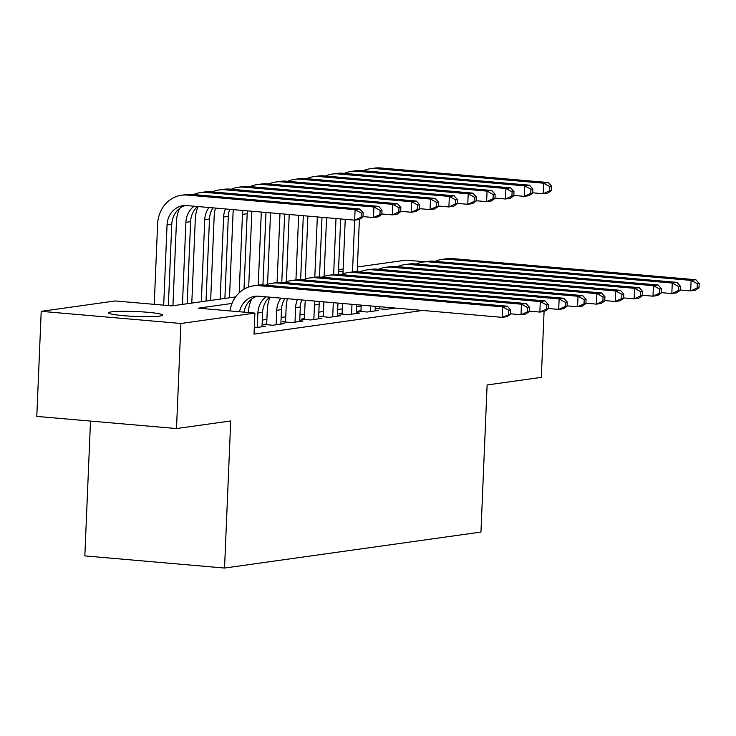 <?xml version="1.0" encoding="UTF-8"?>
<svg xmlns="http://www.w3.org/2000/svg" width="736" height="736" viewBox="0 0 736 736"><rect width="100%" height="100%" fill="white"/><g stroke="black" fill="none" stroke-linecap="round" stroke-linejoin="round"><path stroke-width="1.1" d="M159.73 316.066A27.03 2.447 -177.6 0 1 129.315 316.094A27.03 2.447 -177.6 0 1 108.551 312.837A27.03 2.447 -177.6 0 1 111.403 311.871A27.03 2.447 -177.6 0 1 141.809 311.843A27.03 2.447 -177.6 0 1 162.573 315.1A27.03 2.447 -177.6 0 1 159.73 316.066M90.491 421.075L84.842 555.901L224.544 568.045L480.948 532.064L487.112 384.965L541.319 377.356L544.079 311.475M224.544 568.045L230.708 420.946L176.502 428.554L36.8 416.41L41.207 311.337L115.202 300.95L171.838 305.872L235.621 296.921M338.551 269.606L343.16 268.962M357.402 266.966L406.024 260.139L424.957 261.786M379.822 308.09L376.528 308.55L385.968 309.368L395.278 308.062M360.971 310.739L357.668 311.199L367.108 312.018L378.424 310.426L375.158 310.15M342.12 313.38L338.818 313.84L348.257 314.668L359.573 313.076L356.298 312.791M323.26 316.029L319.967 316.489L329.406 317.308L340.713 315.726L337.447 315.44M304.41 318.67L301.107 319.139L310.546 319.958L321.862 318.366L318.596 318.081M285.559 321.319L282.256 321.779L291.695 322.598L303.011 321.016L299.736 320.73M266.699 323.969L263.405 324.429L272.844 325.248L284.151 323.656L280.885 323.38M254.288 327.851L265.3 326.306L262.034 326.02M232.033 303.434L198.269 308.172L254.904 313.094L254.021 334.107L422.648 310.445M361.164 306.204L356.546 306.848M342.304 308.853L337.695 309.497M323.454 311.494L318.844 312.138M304.603 314.143L299.994 314.787M285.743 316.784L281.134 317.437M266.892 319.433L262.283 320.077M176.502 428.554L180.909 323.481L41.207 311.337M254.904 313.094L180.909 323.481M269.744 298.144L268.318 298.338M250.884 300.785L249.467 300.987M343.05 271.483L338.486 271.087M239.522 311.76A21.123 18.851 82 0 1 254.987 296.304A21.123 18.851 82 0 1 258.805 296.203L502.145 317.354L502.587 306.848L259.247 285.697A31.676 28.281 -98 0 0 253.515 285.844A31.676 28.281 -98 0 0 229.972 310.932M244.039 312.147A21.123 18.851 82 0 1 257.37 296.139M510.49 314.171L506.865 316.692L502.145 317.354L510.49 314.171L510.664 309.966L508.778 310.233L508.604 314.428M508.778 310.233L502.587 306.848L507.306 306.185L263.957 285.034A31.676 28.281 -98 0 0 258.235 285.182L261.308 212.06M507.306 306.185L510.664 309.966M362.986 216.982L363.161 212.778L361.275 213.044L361.1 217.249L362.986 216.982L359.352 219.512L354.642 220.174L355.083 209.659L187.248 195.077A31.676 28.281 -98 0 0 181.525 195.224A31.676 28.281 -98 0 0 157.614 224.13L154.247 304.345M163.686 305.164L167.054 224.958A21.123 18.851 82 0 1 182.997 205.684A21.123 18.851 82 0 1 186.806 205.583L354.642 220.174L361.1 217.249M168.36 305.569L171.764 224.296A21.123 18.851 82 0 1 185.371 205.519M361.275 213.044L355.083 209.659L359.794 209.006L191.967 194.414A31.676 28.281 -98 0 0 186.236 194.562L181.525 195.224M359.794 209.006L363.161 212.778M261.998 326.766L262.614 312.266A21.123 18.851 82 0 1 269.578 297.142M257.287 327.428L257.894 312.929A21.123 18.851 82 0 1 266.073 296.838M251.675 299.009A31.676 28.281 -98 0 0 248.455 312.11L248.437 312.533M529.34 311.521L529.515 307.317L527.629 307.584L527.454 311.788L529.34 311.521L525.716 314.051L521.005 314.714L521.447 304.198L278.098 283.047A31.676 28.281 -98 0 0 272.375 283.204A31.676 28.281 -98 0 0 265.53 285.172M510.508 313.794L521.005 314.714L527.454 311.788M527.629 307.584L521.447 304.198L526.157 303.545L282.808 282.385A31.676 28.281 -98 0 0 277.086 282.541L279.974 213.679M526.157 303.545L529.515 307.317M280.858 324.125L281.465 309.626A21.123 18.851 82 0 1 284.97 298.476M276.138 324.788L276.745 310.288A21.123 18.851 82 0 1 280.959 298.126M270.149 297.188A31.676 28.281 -98 0 0 267.306 309.46L266.671 324.714M548.2 308.872L548.375 304.676L546.489 304.934L546.314 309.138L548.2 308.872L544.566 311.402L539.856 312.064L540.298 301.558L296.948 280.407A31.676 28.281 -98 0 0 291.226 280.554A31.676 28.281 -98 0 0 284.381 282.523M529.359 311.153L539.856 312.064L546.314 309.138M546.489 304.934L540.298 301.558L545.008 300.895L301.659 279.744A31.676 28.281 -98 0 0 295.936 279.892L291.226 280.554M545.008 300.895L548.375 304.676M299.708 321.476L300.316 306.976A21.123 18.851 82 0 1 301.742 299.938M294.998 322.138L295.605 307.639A21.123 18.851 82 0 1 297.445 299.561M287.482 298.696A31.676 28.281 -98 0 0 286.166 306.82L285.522 322.064M567.051 306.231L567.226 302.027L565.34 302.294L565.165 306.498L567.051 306.231L563.426 308.752L558.707 309.414L559.148 298.908L315.799 277.757A31.676 28.281 -98 0 0 310.077 277.904A31.676 28.281 -98 0 0 303.232 279.882M548.21 308.504L558.707 309.414L565.165 306.498M565.34 302.294L559.148 298.908L563.859 298.246L320.519 277.095A31.676 28.281 -98 0 0 314.796 277.242L317.326 216.927M563.859 298.246L567.226 302.027M318.559 318.835L319.166 304.336A21.123 18.851 82 0 1 319.47 301.475M313.849 319.488L314.456 304.989A21.123 18.851 82 0 1 314.953 301.088M305.403 300.251A31.676 28.281 -98 0 0 305.017 304.17L304.382 319.424M585.902 303.582L586.077 299.377L584.191 299.644L584.016 303.848L585.902 303.582L582.277 306.112L577.567 306.774L577.999 296.268L334.659 275.117A31.676 28.281 -98 0 0 328.937 275.264A31.676 28.281 -98 0 0 322.083 277.233M567.06 305.863L577.567 306.774L584.016 303.848M584.191 299.644L577.999 296.268L582.719 295.605L339.37 274.454A31.676 28.281 -98 0 0 333.647 274.602L336.002 218.546M582.719 295.605L586.077 299.377M179.676 208.389A31.676 28.281 -98 0 0 176.465 221.49L172.932 305.725M182.464 304.382L185.904 222.309A21.123 18.851 82 0 1 194.083 206.218M187.174 303.72L190.615 221.646A21.123 18.851 82 0 1 197.579 206.522M381.837 214.332L382.012 210.137L380.126 210.395L379.951 214.599L381.837 214.332L378.212 216.862L373.492 217.525L373.934 207.018L206.108 192.427A31.676 28.281 -98 0 0 200.376 192.574A31.676 28.281 -98 0 0 193.531 194.552M362.995 216.614L373.492 217.525L379.951 214.599M380.126 210.395L373.934 207.018L378.654 206.356L210.818 191.765A31.676 28.281 -98 0 0 205.096 191.921L200.376 192.574M378.654 206.356L382.012 210.137M198.15 206.568A31.676 28.281 -98 0 0 195.316 218.84L191.792 303.076M201.314 301.742L204.755 219.659A21.123 18.851 82 0 1 208.969 207.506M206.034 301.079L209.475 219.006A21.123 18.851 82 0 1 212.971 207.856M400.688 211.692L400.862 207.488L398.976 207.754L398.802 211.959L400.688 211.692L397.063 214.213L392.352 214.875L392.794 204.369L224.958 189.787A31.676 28.281 -98 0 0 219.236 189.934A31.676 28.281 -98 0 0 212.391 191.903M381.855 213.964L392.352 214.875L398.802 211.959M398.976 207.754L392.794 204.369L397.504 203.706L229.669 189.124A31.676 28.281 -98 0 0 223.946 189.272L219.236 189.934M397.504 203.706L400.862 207.488M215.492 208.076A31.676 28.281 -98 0 0 214.176 216.2L210.643 300.426M220.174 299.092L223.615 217.019A21.123 18.851 82 0 1 225.455 208.941M224.885 298.43L228.326 216.356A21.123 18.851 82 0 1 229.742 209.318M419.538 209.042L419.722 204.838L417.836 205.105L417.662 209.309L419.538 209.042L415.914 211.572L411.203 212.235L411.645 201.728L243.809 187.137A31.676 28.281 -98 0 0 238.087 187.284A31.676 28.281 -98 0 0 231.242 189.262M400.706 211.324L411.203 212.235L417.662 209.309M417.836 205.105L411.645 201.728L416.355 201.066L248.529 186.475A31.676 28.281 -98 0 0 242.797 186.622L238.087 187.284M416.355 201.066L419.722 204.838M233.413 209.631A31.676 28.281 -98 0 0 233.027 213.55L229.494 297.786M239.172 292.854L242.466 214.369A21.123 18.851 82 0 1 242.963 210.459M244.012 289.193L247.176 213.707A21.123 18.851 82 0 1 247.48 210.855M438.398 206.402L438.573 202.198L436.687 202.464L436.512 206.66L438.398 206.402L434.774 208.923L430.054 209.585L430.496 199.079L262.669 184.488A31.676 28.281 -98 0 0 256.938 184.644A31.676 28.281 -98 0 0 250.093 186.613M419.557 208.674L430.054 209.585L436.512 206.66M436.687 202.464L430.496 199.079L435.206 198.416L267.38 183.825A31.676 28.281 -98 0 0 261.657 183.982L256.938 184.644M435.206 198.416L438.573 202.198M337.419 316.186L337.962 303.085M332.7 316.848L333.298 302.68M323.858 301.861L323.233 316.774M604.753 300.941L604.937 296.737L603.051 297.004L602.867 301.199L604.753 300.941L601.128 303.462L596.418 304.124L596.859 293.618L353.51 272.467A31.676 28.281 -98 0 0 347.788 272.614A31.676 28.281 -98 0 0 340.943 274.583M585.92 303.214L596.418 304.124L602.867 301.199M603.051 297.004L596.859 293.618L601.57 292.956L358.22 271.805A31.676 28.281 -98 0 0 352.498 271.952L354.678 220.165M601.57 292.956L604.937 296.737M251.868 211.241L248.685 287.012M262.936 284.97L265.972 212.465M457.249 203.752L457.424 199.548L455.538 199.815L455.363 204.019L457.249 203.752L453.624 206.282L448.914 206.945L449.346 196.429L281.52 181.847A31.676 28.281 -98 0 0 275.798 181.994A31.676 28.281 -98 0 0 268.953 183.963M438.408 206.025L448.914 206.945L455.363 204.019M455.538 199.815L449.346 196.429L454.066 195.776L286.23 181.185A31.676 28.281 -98 0 0 280.508 181.332L275.798 181.994M454.066 195.776L457.424 199.548M356.27 313.536L356.638 304.704M351.56 314.198L351.974 304.299M342.534 303.48L342.084 314.125M623.613 298.292L623.788 294.087L621.902 294.354L621.727 298.558L623.613 298.292L619.979 300.822L615.268 301.484L615.71 290.978L372.361 269.818A31.676 28.281 -98 0 0 366.638 269.974A31.676 28.281 -98 0 0 359.794 271.943M604.771 300.564L615.268 301.484L621.727 298.558M621.902 294.354L615.71 290.978L620.42 290.315L377.08 269.155A31.676 28.281 -98 0 0 371.349 269.312L366.638 269.974M620.42 290.315L623.788 294.087M270.535 212.86L267.545 284.372M281.787 282.32L284.648 214.084M476.1 201.103L476.275 196.908L474.398 197.165L474.214 201.37L476.1 201.103L472.475 203.633L467.765 204.295L468.206 193.789L300.371 179.198A31.676 28.281 -98 0 0 294.648 179.345A31.676 28.281 -98 0 0 287.804 181.323M457.268 203.384L467.765 204.295L474.214 201.37M474.398 197.165L468.206 193.789L472.917 193.126L305.081 178.535A31.676 28.281 -98 0 0 299.359 178.692L294.648 179.345M472.917 193.126L476.275 196.908M375.121 310.896L375.314 306.332M370.41 311.558L370.65 305.928M361.21 305.109L360.934 311.484M642.464 295.642L642.638 291.447L640.752 291.704L640.578 295.909L642.464 295.642L638.839 298.172L634.119 298.834L634.561 288.328L391.221 267.177A31.676 28.281 -98 0 0 385.489 267.324A31.676 28.281 -98 0 0 378.644 269.293M623.622 297.924L634.119 298.834L640.578 295.909M640.752 291.704L634.561 288.328L639.28 287.666L395.931 266.515A31.676 28.281 -98 0 0 390.209 266.662L385.489 267.324M639.28 287.666L642.638 291.447M289.211 214.48L286.396 281.722M295.946 279.892L298.65 215.308M300.638 279.671L303.324 215.712M494.96 198.462L495.135 194.258L493.249 194.525L493.074 198.729L494.96 198.462L491.326 200.983L486.616 201.646L487.057 191.139L319.222 176.557A31.676 28.281 -98 0 0 313.499 176.704A31.676 28.281 -98 0 0 306.654 178.673M476.118 200.735L486.616 201.646L493.074 198.729M493.249 194.525L487.057 191.139L491.768 190.477L323.941 175.895A31.676 28.281 -98 0 0 318.219 176.042L313.499 176.704M491.768 190.477L495.135 194.258M389.261 308.908L389.316 307.547M379.877 306.728L379.794 308.835M661.314 293.002L661.489 288.797L659.603 289.064L659.428 293.268L661.314 293.002L657.69 295.522L652.979 296.185L653.421 285.678L410.072 264.528A31.676 28.281 -98 0 0 404.349 264.675A31.676 28.281 -98 0 0 397.504 266.653M642.482 295.274L652.979 296.185L659.428 293.268M659.603 289.064L653.421 285.678L658.131 285.016L414.782 263.865A31.676 28.281 -98 0 0 409.06 264.012L404.349 264.675M658.131 285.016L661.489 288.797M307.887 216.108L305.247 279.082M319.498 277.03L322 217.332M513.811 195.813L513.986 191.608L512.1 191.875L511.925 196.08L513.811 195.813L510.186 198.343L505.466 199.005L505.908 188.499L338.082 173.908A31.676 28.281 -98 0 0 332.359 174.055A31.676 28.281 -98 0 0 325.505 176.033M494.969 198.094L505.466 199.005L511.925 196.08M512.1 191.875L505.908 188.499L510.628 187.836L342.792 173.245A31.676 28.281 -98 0 0 337.07 173.392L332.359 174.055M510.628 187.836L513.986 191.608M680.174 290.352L680.349 286.148L678.463 286.414L678.288 290.619L680.174 290.352L676.54 292.882L671.83 293.544L672.272 283.038L428.922 261.887A31.676 28.281 -98 0 0 423.2 262.034A31.676 28.281 -98 0 0 416.355 264.003M661.333 292.634L671.83 293.544L678.288 290.619M678.463 286.414L672.272 283.038L676.982 282.376L433.633 261.225A31.676 28.281 -98 0 0 427.91 261.372L423.2 262.034M676.982 282.376L680.349 286.148M699.025 287.712L699.2 283.507L697.314 283.774L697.139 287.969L699.025 287.712L695.4 290.232L690.681 290.895L691.122 280.388L447.773 259.238A31.676 28.281 -98 0 0 442.051 259.385A31.676 28.281 -98 0 0 435.206 261.354M680.184 289.984L690.681 290.895L697.139 287.969M697.314 283.774L691.122 280.388L695.842 279.726L452.493 258.575A31.676 28.281 -98 0 0 446.77 258.722L442.051 259.385M695.842 279.726L699.2 283.507M326.563 217.727L324.107 276.432M338.348 274.381L340.667 218.96M532.662 193.172L532.836 188.968L530.95 189.235L530.776 193.43L532.662 193.172L529.037 195.693L524.326 196.356L524.768 185.849L356.932 171.258A31.676 28.281 -98 0 0 351.21 171.414A31.676 28.281 -98 0 0 344.365 173.383M513.829 195.445L524.326 196.356L530.776 193.43M530.95 189.235L524.768 185.849L529.478 185.187L361.643 170.605A31.676 28.281 -98 0 0 355.92 170.752L351.21 171.414M529.478 185.187L532.836 188.968M345.239 219.356L342.958 273.783M357.199 271.74L359.389 219.484M551.522 190.523L551.696 186.318L549.81 186.585L549.636 190.79L551.522 190.523L547.888 193.053L543.177 193.715L543.619 183.209L375.783 168.618A31.676 28.281 -98 0 0 370.061 168.765A31.676 28.281 -98 0 0 363.216 170.734M532.68 192.795L543.177 193.715L549.636 190.79M549.81 186.585L543.619 183.209L548.329 182.546L380.503 167.955A31.676 28.281 -98 0 0 374.771 168.102L370.061 168.765M548.329 182.546L551.696 186.318M259.247 285.697L263.957 285.034M167.054 224.958L171.764 224.296M187.248 195.077L191.967 194.414M257.894 312.929L262.614 312.266M278.098 283.047L282.808 282.385M276.745 310.288L281.465 309.626M296.948 280.407L301.659 279.744M295.605 307.639L300.316 306.976M315.799 277.757L320.519 277.095M314.456 304.989L319.166 304.336M334.659 275.117L339.37 274.454M185.904 222.309L190.615 221.646M206.108 192.427L210.818 191.765M204.755 219.659L209.475 219.006M224.958 189.787L229.669 189.124M223.615 217.019L228.326 216.356M243.809 187.137L248.529 186.475M242.466 214.369L247.176 213.707M262.669 184.488L267.38 183.825M353.51 272.467L358.22 271.805M281.52 181.847L286.23 181.185M372.361 269.818L377.08 269.155M300.371 179.198L305.081 178.535M391.221 267.177L395.931 266.515M319.222 176.557L323.941 175.895M410.072 264.528L414.782 263.865M338.082 173.908L342.792 173.245M428.922 261.887L433.633 261.225M447.773 259.238L452.493 258.575M356.932 171.258L361.643 170.605M375.783 168.618L380.503 167.955M253.515 285.844L258.235 285.182M272.375 283.204L277.086 282.541M310.077 277.904L314.796 277.242M328.937 275.264L333.647 274.602M347.788 272.614L352.498 271.952"/></g></svg>
